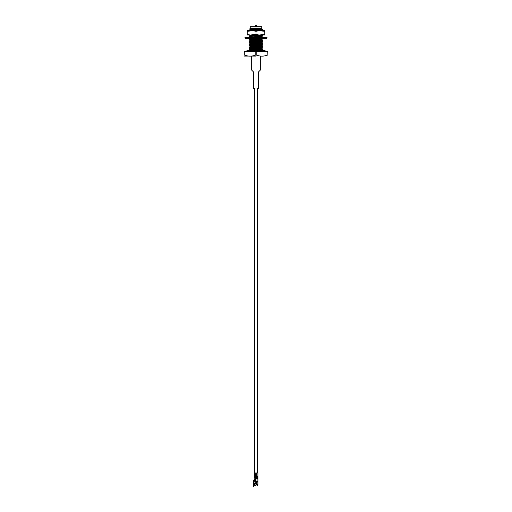 <?xml version="1.0" encoding="UTF-8"?>
<svg xmlns="http://www.w3.org/2000/svg" width="512" height="512" viewBox="0 0 512 512"><rect width="100%" height="100%" fill="white"/><g stroke="black" fill="none" stroke-linecap="round" stroke-linejoin="round"><path stroke-width="0.77" d="M255.027 478.81L255.027 478.381L255.027 478.81M254.522 476.224L256.582 476.224L254.522 476.224L254.522 88.48L254.522 476.224M254.778 478.381L257.222 478.381L254.778 478.381L254.778 477.69L254.81 478.381M256 70.112C250.867 70.112 250.867 70.112 256 70.112C261.133 70.112 261.133 70.112 256 70.112C261.133 70.112 261.133 70.112 256 70.112C250.867 70.112 250.867 70.112 256 70.112M256 71.872C252.96 71.872 252.96 71.872 256 71.872C259.04 71.872 259.04 71.872 256 71.872C259.04 71.872 259.04 71.872 256 71.872C252.96 71.872 252.96 71.872 256 71.872M256 88.48C252.96 88.48 252.96 88.48 256 88.48C259.04 88.48 259.04 88.48 256 88.48C259.04 88.48 259.04 88.48 256 88.48C252.96 88.48 252.96 88.48 256 88.48M261.837 30.24L261.024 30.086L262.726 29.728L261.837 29.581L259.264 29.971L262.739 29.709L261.024 29.382L262.726 29.44L261.069 29.069L261.818 28.659L250.144 29.453L261.069 29.069L261.856 28.685M261.069 28.813L250.931 29.325L250.144 29.453L250.931 29.837M261.069 30.349L253.741 30.701L261.069 30.605L261.856 30.221M259.546 30.701L261.069 30.605L259.546 30.701M262.726 35.571L260.429 35.386L262.739 35.59L261.837 35.718L262.726 35.571L261.837 35.059L250.144 35.846L261.856 34.822M260.429 36.186L261.856 36.358L261.069 36.486L250.144 37.382L261.069 36.486L261.837 36.378L260.429 36.186M262.726 37.107L261.837 36.998L262.739 37.126L261.837 36.595L252.006 37.184L261.856 36.358M254.208 38.349L250.144 38.912L259.93 38.349L250.144 38.912L254.208 38.349M261.837 40.979L260.429 40.787L261.856 40.96L261.069 41.088L262.726 40.467L250.163 41.088L249.261 41.216L251.571 41.421L249.261 40.96L261.837 40.576L262.726 40.179L261.069 39.808L261.837 39.443L260.429 39.251L261.856 39.424L261.069 39.552L250.144 40.192L261.069 39.808L261.856 39.424M261.069 39.552L250.925 40.32M251.571 39.085L250.144 38.912L251.571 39.085M261.837 41.6L262.726 41.709L261.069 41.088L250.144 41.728L261.069 41.344L261.856 40.96M261.069 41.088L250.925 41.856M251.571 40.621L250.931 40.576L251.571 40.621M262.726 43.245L260.429 43.053L262.739 43.264L261.837 43.392L262.726 43.245L261.069 42.88L261.837 42.515L261.069 42.368L250.144 43.52L261.856 42.496M251.571 42.157L250.931 42.112L251.571 42.157M250.925 43.392L250.144 43.52L251.571 43.686L250.144 43.52L250.931 43.136L261.069 42.624M250.931 43.392L261.069 42.88M261.843 44.045L250.144 44.794L261.069 44.41L261.856 44.026M250.925 44.922L250.144 45.05L251.571 45.222L250.144 45.05L250.931 44.666L261.069 44.154L262.739 43.264M250.931 44.922L261.837 44.262L262.726 44.781L261.837 44.666L262.739 44.794L259.264 45.312L262.739 44.794M261.856 45.555L250.144 46.33L261.069 45.946L261.856 45.562M250.266 46.637L250.144 46.33L250.931 46.202L261.837 45.581L262.726 45.069L260.429 44.845L262.726 44.781M250.925 46.458L251.571 46.502L250.163 46.566L249.261 47.354L262.739 46.33M261.069 46.97L250.144 48.122L261.856 47.098M262.726 47.846L260.429 47.654L262.739 47.866L261.837 47.994L262.726 47.846L261.837 47.334L250.144 48.122L261.837 47.117L262.726 46.605L261.837 46.458M261.069 48.506L250.144 49.395L261.069 48.762L260.429 48.717L261.837 48.653L262.739 47.866M262.726 49.382L260.429 49.19L262.739 49.395L261.837 49.523L262.726 49.382L261.837 48.87L250.355 49.587L261.856 48.634M261.837 29.837L249.261 30.477L261.837 29.581M261.837 36.378L262.726 35.866L249.261 36.358L261.837 35.974L262.739 35.59M261.837 39.443L262.726 38.931L250.163 39.552L249.261 39.68L251.571 39.891L249.261 39.424L261.837 39.04L262.739 38.656L259.264 38.918L262.739 38.656M261.837 42.515L262.726 41.997L250.163 42.624L249.261 42.752L251.571 42.957L249.261 42.496L261.837 42.112L262.739 41.728M261.837 43.642L249.261 44.282L251.571 44.493L249.261 44.282L250.163 43.898L252.736 43.77L249.261 44.282L261.837 43.392M261.837 45.178L249.261 45.818L251.571 46.022L249.261 45.818L250.163 45.434L252.736 45.299L249.261 45.818L261.837 44.922M252.736 48.371L249.261 48.89L261.837 47.994L251.571 48.838L249.261 48.89L250.163 48.506L259.264 48.378L252.736 48.371M261.766 28.41L250.234 28.41L249.536 29.101L257.824 28.813C262.342 28.71 263.11 28.602 260.115 28.493C263.11 28.602 262.342 28.71 257.824 28.813L249.536 29.101L250.234 28.41L261.766 28.41L261.766 26.899L250.234 26.899L261.766 26.899L261.978 28.614M250.976 29.21L249.536 29.101L250.976 29.21M249.261 48.89L251.571 49.094L249.261 48.89L250.144 49.395M261.837 49.523L259.264 49.587L259.264 50.669L259.264 49.587L261.837 49.523M252.736 50.669L252.736 49.587L249.261 49.587L249.261 50.669L249.261 49.587L259.264 49.587L252.736 49.587L252.736 50.669M261.837 46.714L250.163 47.226L249.261 47.354L251.571 47.558L249.261 47.098M250.163 45.69L251.571 45.766L250.163 45.69M260.429 46.125L261.837 46.202L260.429 46.125M250.163 44.154L251.571 44.237L250.163 44.154M260.429 44.589L261.837 44.666L260.429 44.589M250.163 42.624L251.571 42.701L250.163 42.624M250.163 41.088L251.571 41.165L250.163 41.088M261.837 41.856L259.264 41.99L261.837 41.856M250.163 39.552L251.571 39.635L250.163 39.552M260.429 38.451L261.837 38.528L260.429 38.451M261.837 35.718L259.264 35.853L261.837 35.974M250.163 30.349L250.976 30.394L250.163 30.349M249.261 30.477L250.163 31.008M253.702 35.021L257.459 35.021L253.741 35.027M249.261 35.078L250.144 35.59M249.261 36.614L250.144 37.126M249.261 39.68L250.144 40.192M249.261 41.216L250.144 41.728M249.261 42.752L250.144 43.264M249.261 44.282L250.144 44.794M249.261 45.818L250.144 46.33M249.261 47.354L250.144 47.866M249.274 38.163L250.144 38.656M249.542 29.114L250.144 29.453M249.261 30.221L250.931 29.581L261.069 29.069M262.726 30.97L261.069 30.605M249.261 39.424L250.144 38.912M261.069 39.808L250.931 40.32M249.274 40.941L250.144 40.448M261.069 41.344L250.931 41.856M249.274 42.477L250.144 41.984M249.261 44.026L250.144 43.52M249.261 45.562L250.144 45.05M262.726 46.31L261.837 45.798L250.931 46.458M251.571 47.302L250.163 47.226M254.541 37.184L258.24 37.171M249.261 36.358L250.163 35.827M244.115 51.315L267.885 51.315L267.885 55.014C267.885 56.518 267.885 56.518 267.885 55.014C267.885 56.518 267.885 56.518 267.885 55.014L267.693 51.315L256.192 51.315L256.192 55.014C260.032 56.518 263.859 56.518 267.693 55.014C263.859 56.518 260.032 56.518 256.192 55.014L255.808 55.014L255.808 51.315L244.307 51.315L244.307 55.014C248.147 56.518 251.981 56.518 255.808 55.014C251.981 56.518 248.147 56.518 244.307 55.014L244.115 55.014C244.115 56.518 244.115 56.518 244.115 55.014L244.115 51.315L244.115 55.014C244.115 56.518 244.115 56.518 244.115 55.014L244.115 51.315M250.445 26.682L261.555 26.682L250.445 26.682M256 56.07L244.282 56.07L256 56.07M255.808 51.315L255.808 55.014L256.192 55.014L256.192 51.315L255.808 51.315M267.693 51.315L267.885 55.014L267.693 51.315M261.024 30.355L261.024 29.888L261.024 30.355M261.024 29.632L261.024 29.075L261.024 29.632M260.429 49.587L260.429 49.056M260.429 48.8L260.429 48.326M260.429 48.07L260.429 47.526M260.429 47.27L260.429 46.79M260.429 46.534L260.429 45.99M260.429 45.005L260.429 44.454M260.429 43.469L260.429 42.925M260.429 41.133L260.429 40.653M260.429 39.597L260.429 39.123M260.429 36.531L260.429 36.051M260.429 35.795L260.429 35.251M259.264 46.848L252.736 47.091L259.264 46.848M259.264 45.312L252.736 45.555L259.264 45.312M259.264 43.776L252.736 44.026L259.264 43.776M259.264 42.24L252.736 42.49L259.264 42.24M259.264 40.71L252.736 40.954M259.264 39.174L252.736 39.424L259.264 39.174M252.736 36.096L259.264 35.853M259.264 29.971L252.736 30.214L259.264 29.971M253.869 28.915L257.824 28.813L253.869 28.915M251.571 38.746L251.571 39.219M251.571 39.475L251.571 40.019M251.571 40.275L251.571 40.755M251.571 41.011L251.571 41.555M251.571 41.811L251.571 42.285M251.571 42.541L251.571 43.091M251.571 43.347L251.571 43.821M251.571 44.077L251.571 44.621M251.571 44.877L251.571 45.357M251.571 45.613L251.571 46.157M251.571 46.413L251.571 46.893M251.571 47.149L251.571 47.693M251.571 48.678L251.571 49.229M245.306 37.184L266.694 37.184L245.306 37.184L244.979 38.022L267.021 38.022L244.979 38.022L244.979 37.504L267.021 37.504L244.979 37.504L245.306 37.184M266.694 38.349L245.306 38.349L266.694 38.349L267.021 38.022L266.694 37.184M244.979 38.022L245.306 38.349L244.979 38.022M255.654 25.6L256.346 25.6L255.654 25.6L255.002 26.746L255.654 25.6M261.792 30.701L264.806 30.701L264.806 31.302L259.008 30.701L264.806 31.302L264.806 30.701L264.806 35.021L247.194 35.021L247.194 30.701L259.008 30.701L256 31.302L252.992 30.701L247.194 31.302L247.194 34.419L250.208 35.021L256 34.419L256 31.302L256 34.419L259.008 35.021L264.806 34.419L264.806 30.701L261.792 30.701M247.194 30.701L247.194 31.302L247.194 30.701L247.194 31.302L250.208 30.701L247.194 30.701M264.806 35.021L264.806 34.419L264.806 35.021L264.806 34.419L261.792 35.021L264.806 35.021M247.194 35.021L250.208 35.021L247.194 34.419L247.194 35.021M256 34.419L252.992 35.021L259.008 35.021L256 34.419M256 31.302L259.008 30.701L252.992 30.701L256 31.302M266.259 51.315L264.858 50.669L247.142 50.669L245.741 51.315L248.544 51.315M253.645 484.774L253.645 484.166L253.69 484.954L254.624 484.954M253.69 483.494C253.69 485.222 253.69 485.222 253.69 483.494C253.69 485.222 253.69 485.222 253.69 483.494M255.59 485.395L255.59 484.915L255.59 485.395M255.392 474.029L254.886 474.387L254.746 473.946L255.398 474.33L255.373 473.869L255.258 474.387L255.437 473.843L255.187 475.36L254.694 475.36L256.39 475.36L255.187 475.36L255.392 474.432M257.05 481.946L257.05 484.755L257.914 484.755L257.478 484.755L257.907 485.062L257.331 485.805L257.901 485.082L257.478 485.082L257.907 485.062L257.478 484.768L257.914 484.768L257.914 481.517L255.514 481.299L255.514 478.81L255.514 481.299L256.973 481.517L256.973 478.81L254.726 478.81L257.632 478.81L257.914 478.374L257.914 485.018L257.05 484.755L257.05 481.946L256.614 481.946L257.914 481.946L256.397 482.163L256.397 484.544L257.05 484.755L256.397 484.544L256.397 482.163L256.397 484.544M255.187 476.39L256.39 476.39L255.187 476.39L255.187 477.69L256.685 477.69L255.187 477.69L255.187 476.39L254.694 476.39L255.187 476.39L254.694 476.39L254.803 476.768M255.187 472.979L256.685 472.979L255.187 472.979L254.72 474.432L255.206 474.387L254.778 474.029L254.72 474.432L255.187 474.432L254.72 474.432L254.701 473.843L255.2 473.869L255.187 472.979L254.694 472.979L254.694 475.36L255.187 475.36M256.39 475.36L256.39 476.39L256.39 475.36M257.805 477.306L256.582 477.414L256.685 472.979L257.914 472.979L257.914 476.986L257.914 472.979L256.685 472.979L256.582 476.666L257.914 476.666L256.685 476.666L257.914 476.666L257.914 477.414L257.856 476.717L256.704 476.717L257.914 476.986L256.685 476.986L256.582 477.414L257.914 477.094L256.685 477.094L257.914 477.094L257.914 478.374L257.914 477.69L257.478 477.69L257.914 477.69L257.856 477.146L256.704 477.146L257.856 477.146M255.386 473.92L255.366 474.387M257.478 481.946L257.478 481.517L257.478 481.946M257.478 478.374L257.478 477.69L257.478 478.374L257.914 478.374L257.338 478.81L257.478 478.374M257.914 481.517L257.914 478.374L256.973 478.81L256.973 481.517L257.914 481.517M257.914 478.374L257.632 478.81L257.914 478.374M257.37 478.982L257.427 477.907L257.37 478.982M257.427 478.982L257.478 478.118L257.427 478.982M256.685 477.414L257.914 477.414L256.685 477.414M256.685 477.69L257.914 477.69L256.685 477.69M254.688 477.414L255.187 477.69L254.694 477.69L254.803 477.197M254.688 476.986L254.893 476.666M254.694 477.69L255.187 477.69M255.514 481.299L254.72 480.902L254.72 478.81L254.726 480.877L255.514 481.299M257.914 484.992L257.331 485.978M253.376 481.267L253.594 480.614L253.786 481.094L255.373 481.011L254.022 481.075L254.022 483.494L254.022 481.075L253.594 480.659L253.376 481.114L253.594 484.237L253.786 481.139L253.786 483.987L254.784 484.486L254.746 485.069L254.022 485.274L254.022 485.978L254.022 485.274L253.594 485.555L253.594 486.4L253.376 485.325L254.81 484.909L253.376 485.421L254.771 485.024L254.022 483.494L256.25 483.494L256.403 482.803M256.397 482.285L255.373 482.285L256.397 482.285M256.442 484.013L256.25 483.494L254.022 483.494L254.022 484.102L253.901 483.494L253.594 484.237L253.376 481.114L253.594 480.659L253.786 481.139L254.707 481.011L254.112 481.03L254.112 481.466L253.594 480.614L253.376 481.056M253.376 485.965L253.594 486.4L253.786 485.92L257.318 485.978L257.318 484.755L257.318 485.901M255.686 485.645L255.059 485.645L255.258 485.082L255.686 485.645L255.494 485.082L255.149 485.549L255.59 485.21L255.155 485.21L255.648 485.613L255.059 485.645L255.686 485.638M257.318 481.517L257.318 481.946L257.318 481.517M255.373 481.254L255.373 482.285L255.373 481.254M254.291 481.446L254.291 481.011L254.291 481.446M253.971 485.101L253.376 485.325M255.494 485.114L255.059 485.28L255.571 485.152M256.346 482.822L256.346 483.795L256.422 482.925M256.25 483.814L256.346 483.021L256.378 484M256.973 478.81L256.973 478.381M257.478 472.979L257.478 88.48M257.222 478.381L257.222 477.69M253.44 88.48L253.44 71.872L251.68 70.112L251.68 56.07M258.56 88.48L258.56 71.872L260.32 70.112L260.32 56.07M262.739 49.395L262.739 50.669M261.837 38.125L262.726 38.643M250.163 48.102L249.274 48.614M250.234 28.41L250.234 26.899M250.976 30.701L250.976 30.298M250.976 29.325L250.976 29.005M256.346 25.6L256.998 26.746M254.688 472.979L254.688 475.36M254.688 476.39L254.746 476.934"/></g></svg>

